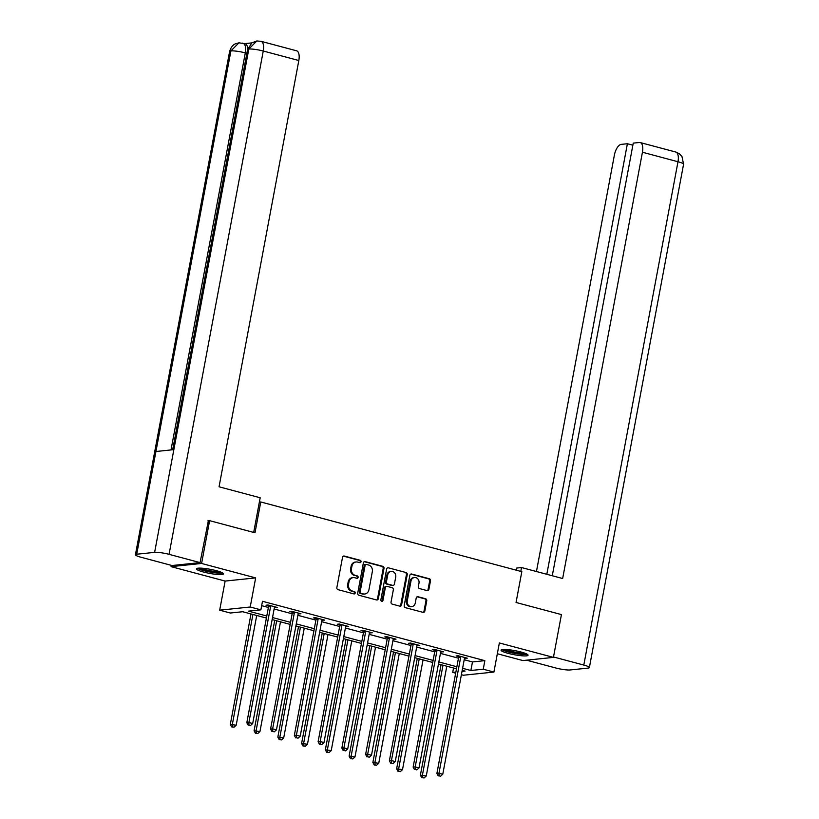 <?xml version="1.0" encoding="UTF-8"?>
<svg xmlns="http://www.w3.org/2000/svg" width="819" height="819" viewBox="0 0 819 819"><rect width="100%" height="100%" fill="white"/><g stroke="black" fill="none" stroke-linecap="round" stroke-linejoin="round"><path stroke-width="1.23" d="M361.036 561.752A1.208 1.065 84.1 0 0 360.206 560.298L344.328 556.06A1.73 1.525 84.1 0 0 342.516 557.34L336.855 587.592A1.73 1.525 84.1 0 0 338.032 589.67L353.921 593.908A1.208 1.065 84.1 0 0 354.361 591.553L352.303 591.011A5.538 4.883 84.1 0 1 348.525 584.356L348.996 581.828A5.538 4.883 84.1 0 1 353.204 577.61A5.538 4.883 84.1 0 1 354.791 577.733L356.838 578.286A1.208 1.065 84.1 0 0 357.279 575.931L355.231 575.378A5.538 4.883 84.1 0 1 351.453 568.724L351.924 566.205A5.538 4.883 84.1 0 1 356.132 561.977A5.538 4.883 84.1 0 1 357.708 562.1L359.766 562.653A1.208 1.065 84.1 0 0 361.036 561.752M359.684 562.633A1.208 1.065 84.1 0 0 359.377 560.391L343.499 556.142A1.73 1.525 84.1 0 0 343.427 556.132M353.839 593.888A1.208 1.065 84.1 0 0 353.532 591.646L352.303 591.011M356.756 578.255A1.208 1.065 84.1 0 0 356.46 576.013L355.231 575.378M520.986 652.006A13.739 2.068 -169.4 0 0 501.044 650.143A13.739 2.068 -169.4 0 0 508.108 653.347A13.739 2.068 -169.4 0 0 528.06 655.2A13.739 2.068 -169.4 0 0 520.986 652.006M216.37 570.679A13.739 2.068 -169.4 0 0 196.427 568.826A13.739 2.068 -169.4 0 0 203.501 572.02A13.739 2.068 -169.4 0 0 223.444 573.884A13.739 2.068 -169.4 0 0 216.37 570.679M427.098 590.601A1.73 1.525 84.1 0 0 428.91 589.311L430.497 580.825A1.73 1.525 84.1 0 0 429.31 578.746L411.67 574.037A1.73 1.525 84.1 0 0 409.858 575.317L404.207 605.569A1.73 1.525 84.1 0 0 405.385 607.647L423.024 612.356A1.73 1.525 84.1 0 0 424.836 611.076L426.75 600.829A1.73 1.525 84.1 0 0 425.573 598.75L418.018 596.734A1.73 1.525 84.1 0 0 416.216 598.013L415.264 603.091A4.627 4.085 84.1 0 1 411.742 606.633A4.627 4.085 84.1 0 1 407.258 600.962L410.984 581.05A4.627 4.085 84.1 0 1 414.506 577.518A4.627 4.085 84.1 0 1 418.99 583.179L418.366 586.506A1.73 1.525 84.1 0 0 419.543 588.585L427.098 590.601M464.199 659.735L472.471 661.936L484.848 660.657L483.251 669.215L493.908 672.061L463.37 675.235L461.404 674.702M207.883 520.843L209.603 520.659L254.996 532.78L260.759 501.965L521.816 571.662L516.052 602.477L561.435 614.588L553.429 657.391L499.355 642.956L493.908 672.061M209.603 520.659L201.597 563.462L171.058 566.635L225.133 581.07L219.687 610.175L250.215 607.002L260.882 609.848L248.505 611.138L266.789 616.011M225.133 581.07L255.661 577.897L201.597 563.462M255.661 577.897L250.215 607.002M484.848 660.657L262.479 601.289L260.882 609.848M383.998 568.417A1.73 1.525 84.1 0 0 382.821 566.339L365.182 561.629A1.73 1.525 84.1 0 0 363.37 562.909L357.708 593.161A1.73 1.525 84.1 0 0 358.886 595.239L376.525 599.948A1.73 1.525 84.1 0 0 378.337 598.669L383.998 568.417L383.179 568.499A1.73 1.525 84.1 0 0 381.992 566.42L364.353 561.711A1.73 1.525 84.1 0 0 364.281 561.701M388.421 567.833L406.07 572.542A1.73 1.525 84.1 0 1 407.248 574.621L401.586 604.872A1.73 1.525 84.1 0 1 399.774 606.152L392.229 604.135A1.73 1.525 84.1 0 1 391.042 602.057L393.345 589.793A1.73 1.525 84.1 0 0 392.158 587.714L387.152 586.373A1.73 1.525 84.1 0 0 385.339 587.653L382.954 600.429A1.208 1.065 84.1 0 1 380.866 599.866L386.619 569.113A1.73 1.525 84.1 0 1 388.421 567.833L406.07 572.542M497.338 653.746L522.891 660.564L553.429 657.391M171.304 565.345L171.058 566.635M260.759 501.965L259.357 502.108M261.66 605.661L268.386 607.452M274.13 608.988L292.148 613.8M297.881 615.325L315.909 620.147M321.642 621.672L339.67 626.484M345.403 628.019L363.431 632.831M369.164 634.356L387.192 639.168M392.925 640.704L410.954 645.515M416.687 647.041L434.705 651.863M440.448 653.388L458.466 658.2M274.416 607.463L277.211 607.442L268.079 604.995L266.011 605.21L268.478 605.876M298.177 613.8L300.972 613.779L291.83 611.343L289.772 611.558L292.24 612.213M321.939 620.147L324.733 620.126L315.591 617.69L313.534 617.895L316.001 618.56M345.7 626.484L348.495 626.463L339.353 624.027L337.295 624.242L339.752 624.897M369.461 632.831L372.256 632.811L363.114 630.374L361.046 630.589L363.513 631.244M393.212 639.178L396.017 639.158L386.875 636.711L384.807 636.926L387.274 637.591M416.973 645.515L419.768 645.495L410.636 643.058L408.568 643.273L411.036 643.929M440.735 651.863L443.529 651.842L434.398 649.406L432.33 649.621L434.797 650.276M464.496 658.2L467.291 658.179L458.149 655.743L456.091 655.958L458.558 656.613M455.671 673.177L452.712 672.389L455.876 672.061M453.531 668.017L452.712 672.389M266.41 618.058L242.721 611.732L230.344 613.021L219.687 610.175M462.602 668.294L470.874 670.495L483.251 669.215M272.522 617.546L290.55 622.358M296.283 623.894L314.312 628.705M320.045 630.231L338.063 635.042M343.806 636.578L361.824 641.39M367.567 642.915L385.585 647.727M391.318 649.262L409.346 654.074M415.079 655.609L433.108 660.421M438.841 661.947L456.869 666.758M462.018 671.416L465.09 671.099L462.223 670.331M456.49 668.806L438.462 663.994M432.729 662.458L414.701 657.647M408.968 656.111L390.939 651.3M385.206 649.774L367.178 644.962M361.445 643.427L343.417 638.615M337.684 637.09L319.656 632.278M313.923 630.743L295.905 625.931M290.161 624.395L272.143 619.584M472.471 661.936L470.874 670.495M275.153 607.657L275.286 606.92M298.904 613.994L299.048 613.267M322.666 620.341L322.809 619.614M346.427 626.678L346.57 625.951M370.188 633.026L370.321 632.299M393.949 639.373L394.082 638.636M417.71 645.71L417.844 644.983M441.472 652.057L441.605 651.33M465.233 658.394L465.366 657.667M356.132 561.977L355.303 562.059A5.538 4.883 84.1 0 0 351.095 566.287L351.924 566.205M354.402 575.47A5.538 4.883 84.1 0 1 350.624 568.816L351.095 566.287M353.204 577.61L352.385 577.692A5.538 4.883 84.1 0 0 348.167 581.92L348.996 581.828M351.474 591.093A5.538 4.883 84.1 0 1 347.696 584.438L348.167 581.92M376.607 599.958A1.73 1.525 84.1 0 0 377.518 598.75L383.179 568.499M366.38 564.424A1.208 1.065 84.1 0 0 365.12 565.315L360.145 591.871A1.208 1.065 84.1 0 0 360.974 593.325L363.145 593.898A5.538 4.883 84.1 0 0 364.721 594.031A5.538 4.883 84.1 0 0 368.929 589.803L372.328 571.652A5.538 4.883 84.1 0 0 368.55 564.997L366.38 564.424M365.561 564.506A1.208 1.065 84.1 0 0 364.291 565.407L365.12 565.315M364.721 594.031L363.892 594.113A5.538 4.883 84.1 0 1 362.315 593.99L360.145 593.406A1.208 1.065 84.1 0 1 359.326 591.953L364.291 565.407M399.846 606.173A1.73 1.525 84.1 0 0 400.757 604.954L406.419 574.713A1.73 1.525 84.1 0 0 405.241 572.624M386.66 586.332L385.831 586.424A1.73 1.525 84.1 0 0 384.521 587.745L382.125 600.511L382.954 600.429M381.613 601.3A1.208 1.065 84.1 0 0 382.125 600.511M395.72 577.057A4.627 4.085 84.1 0 0 391.247 571.396A4.627 4.085 84.1 0 0 387.725 574.928L386.414 581.94A1.73 1.525 84.1 0 0 387.592 584.019L392.598 585.36A1.73 1.525 84.1 0 0 394.41 584.08L395.72 577.057M391.247 571.396L390.417 571.478A4.627 4.085 84.1 0 0 386.906 575.01L387.725 574.928M393.1 585.401L392.27 585.483A1.73 1.525 84.1 0 1 391.779 585.442L386.773 584.111A1.73 1.525 84.1 0 1 385.585 582.022L386.906 575.01M414.506 577.518L413.687 577.6A4.627 4.085 84.1 0 0 410.165 581.132L410.984 581.05M411.742 606.633L410.913 606.715A4.627 4.085 84.1 0 1 406.439 601.044L410.165 581.132M423.095 612.377A1.73 1.525 84.1 0 0 424.007 611.158L425.931 600.911A1.73 1.525 84.1 0 0 424.744 598.832L417.199 596.816A1.73 1.525 84.1 0 0 417.127 596.795M427.17 590.612A1.73 1.525 84.1 0 0 428.081 589.404L429.668 580.917A1.73 1.525 84.1 0 0 428.491 578.838L410.851 574.129A1.73 1.525 84.1 0 0 410.769 574.109M250.993 613.943L230.313 724.436L236.179 725.235L256.726 615.468M252.917 614.455L232.381 724.221L232.483 726.811L231.654 726.893L234.009 727.221L232.483 726.811M236.179 725.235L234.009 727.221M231.654 726.893L230.313 724.436M270.577 606.603L268.509 606.818L246.816 722.716L248.884 722.501L270.577 606.603A1.761 1.556 84.1 0 0 270.587 605.927L270.536 605.661M248.986 725.091L250.512 725.501L248.986 725.091L248.884 722.501L252.692 723.515L274.385 607.616A1.761 1.556 84.1 0 1 274.611 607.012L274.744 606.777M268.509 606.818A1.761 1.556 84.1 0 0 268.519 606.142L268.356 605.077M246.816 722.716L248.167 725.184M250.512 725.501L252.692 723.515M221.642 572.44A11.896 1.792 10.6 0 1 210.503 571.857A11.896 1.792 10.6 0 1 198.628 568.14M200.716 568.13A11.016 1.658 -169.4 0 0 210.647 570.863A11.016 1.658 -169.4 0 0 219.697 571.682M197.399 568.273A13.657 2.047 -169.4 0 0 210.555 572.133A13.657 2.047 -169.4 0 0 222.737 573.013M526.259 653.767A11.896 1.792 10.6 0 1 515.12 653.183A11.896 1.792 10.6 0 1 503.245 649.457M505.333 649.457A11.016 1.658 -169.4 0 0 515.264 652.18A11.016 1.658 -169.4 0 0 524.314 653.009M502.016 649.6A13.657 2.047 -169.4 0 0 515.171 653.46A13.657 2.047 -169.4 0 0 527.354 654.34M253.685 532.432L260.176 497.768L219.052 486.793L298.822 60.514L263.257 51.013L169.072 554.34L200.061 562.612L208.364 520.792M169.072 554.34A10.831 1.628 -169.4 0 0 154.627 552.364L173.853 449.641L155.938 451.504L136.712 554.228L154.627 552.364M136.712 554.228A10.831 1.628 -169.4 0 0 135.432 554.729A10.831 1.628 -169.4 0 0 141.011 557.258L172 565.53L200.061 562.612M251.812 42.895L244.758 43.632M261.036 41.319L256.849 40.97L248.822 49.048A10.831 1.628 -169.4 0 1 263.257 51.013A10.565 4.719 -75.1 0 0 261.036 41.319L296.601 50.809A10.565 4.719 104.9 0 1 298.822 60.514M246.877 53.296L245.311 52.887A10.831 1.628 -169.4 0 0 230.907 50.901L238.953 42.834L245.137 43.735A10.565 4.719 104.9 0 1 247.707 48.956M171.007 449.938L245.311 52.887C246.191 46.857 245.178 43.602 242.281 43.12M520.812 571.386L521.529 567.547L516.789 568.038L516.379 570.208M521.529 567.547L562.653 578.521L642.434 152.242A10.565 4.719 -75.1 0 0 640.202 142.547A10.565 4.719 -75.1 0 0 639.404 142.486L633.251 143.12L552.282 575.757M589.373 667.577A10.831 1.628 -169.4 0 0 583.804 665.059L677.989 161.742A10.565 4.719 -75.1 0 0 675.767 152.037L679.289 153.685L681.94 156.398L683.568 164.261L589.373 667.577A10.831 1.628 -169.4 0 1 588.093 668.089L570.178 669.952A10.831 1.628 -169.4 0 1 555.743 667.976L526.545 660.186M583.804 665.059L553.501 656.971M632.862 145.198L627.395 143.734L621.242 144.369A10.565 4.719 -75.1 0 0 614.373 155.16L536.445 571.529M627.395 143.734L546.816 574.293M274.754 620.28L254.074 730.773L259.94 731.572L280.487 621.816M276.679 620.802L256.132 730.558L256.245 733.159L255.415 733.24L257.77 733.558L256.245 733.159M259.94 731.572L257.77 733.558M255.415 733.24L254.074 730.773M298.515 626.627L277.836 737.12L283.702 737.919L304.248 628.163M300.44 627.139L279.893 736.905L280.006 739.496L279.177 739.588L281.521 739.905L280.006 739.496M283.702 737.919L281.521 739.905M279.177 739.588L277.836 737.12M294.328 612.94L292.27 613.155L270.577 729.064L272.645 728.849L294.328 612.94A1.761 1.556 84.1 0 0 294.338 612.274L294.297 611.998M272.747 731.439L274.273 731.848L272.747 731.439L272.645 728.849L276.453 729.862L298.136 613.963A1.761 1.556 84.1 0 1 298.372 613.349L298.505 613.124M292.27 613.155A1.761 1.556 84.1 0 0 292.281 612.489L292.107 611.414M270.577 729.064L271.928 731.521M274.273 731.848L276.453 729.862M318.089 619.287L316.032 619.502L294.338 735.401L296.406 735.186L318.089 619.287A1.761 1.556 84.1 0 0 318.1 618.621L318.059 618.345M296.509 737.786L298.034 738.185L296.509 737.786L296.406 735.186L300.215 736.209L321.898 620.3A1.761 1.556 84.1 0 1 322.133 619.696L322.266 619.471M316.032 619.502A1.761 1.556 84.1 0 0 316.042 618.836L315.868 617.761M294.338 735.401L295.679 737.868M298.034 738.185L300.215 736.209M322.266 632.974L301.597 743.457L307.463 744.266L328.009 634.5M324.201 633.486L303.654 743.242L303.767 745.843L302.938 745.925L305.282 746.252L303.767 745.843M307.463 744.266L305.282 746.252M302.938 745.925L301.597 743.457M346.027 639.311L325.348 749.805L331.224 750.603L351.76 640.847M347.952 639.823L327.416 749.59L327.518 752.18L326.699 752.272L329.043 752.589L327.518 752.18M331.224 750.603L329.043 752.589M326.699 752.272L325.348 749.805M369.789 645.659L349.109 756.152L354.985 756.951L375.522 647.184M371.713 646.171L351.177 755.937L351.279 758.527L350.46 758.609L352.805 758.937L351.279 758.527M354.985 756.951L352.805 758.937M350.46 758.609L349.109 756.152M341.851 625.634L339.793 625.849L318.1 741.748L320.168 741.533L341.851 625.634A1.761 1.556 84.1 0 0 341.861 624.958L341.82 624.682M320.27 744.123L321.795 744.532L320.27 744.123L320.168 741.533L323.966 742.546L345.659 626.648A1.761 1.556 84.1 0 1 345.894 626.033L346.027 625.808M339.793 625.849A1.761 1.556 84.1 0 0 339.803 625.173L339.629 624.098M318.1 741.748L319.441 744.215M321.795 744.532L323.966 742.546M365.612 631.971L363.554 632.186L341.861 748.085L343.919 747.87L365.612 631.971A1.761 1.556 84.1 0 0 365.622 631.306L365.581 631.029M344.031 750.47L345.557 750.88L344.031 750.47L343.919 747.87L347.727 748.894L369.42 632.985A1.761 1.556 84.1 0 1 369.645 632.381L369.789 632.155M363.554 632.186A1.761 1.556 84.1 0 0 363.554 631.521L363.39 630.446M341.861 748.085L343.202 750.552M345.557 750.88L347.727 748.894M389.373 638.318L387.305 638.533L365.622 754.432L367.68 754.217L389.373 638.318A1.761 1.556 84.1 0 0 389.383 637.653L389.342 637.377M367.792 756.807L369.308 757.217L367.792 756.807L367.68 754.217L371.488 755.231L393.181 639.332A1.761 1.556 84.1 0 1 393.407 638.728L393.55 638.492M387.305 638.533A1.761 1.556 84.1 0 0 387.315 637.858L387.152 636.793M365.622 754.432L366.963 756.899M369.308 757.217L371.488 755.231M393.55 651.996L372.87 762.489L378.747 763.298L399.283 653.531M395.475 652.518L374.938 762.274L375.041 764.874L374.222 764.956L376.566 765.274L375.041 764.874M378.747 763.298L376.566 765.274M374.222 764.956L372.87 762.489M413.134 644.655L411.066 644.87L389.383 760.779L391.441 760.564L413.134 644.655A1.761 1.556 84.1 0 0 413.145 643.99L413.104 643.714M391.554 763.154L393.069 763.564L391.554 763.154L391.441 760.564L395.249 761.578L416.943 645.679A1.761 1.556 84.1 0 1 417.168 645.065L417.311 644.84M411.066 644.87A1.761 1.556 84.1 0 0 411.077 644.205L410.913 643.13M389.383 760.779L390.724 763.236M393.069 763.564L395.249 761.578M417.311 658.343L396.631 768.836L402.508 769.635L423.044 659.879M419.236 658.855L398.699 768.621L398.802 771.211L397.973 771.303L400.327 771.621L398.802 771.211M402.508 769.635L400.327 771.621M397.973 771.303L396.631 768.836M436.896 651.003L434.828 651.218L413.134 767.116L415.202 766.901L436.896 651.003A1.761 1.556 84.1 0 0 436.906 650.337L436.855 650.061M415.305 769.502L416.83 769.901L415.305 769.502L415.202 766.901L419.011 767.925L440.704 652.016A1.761 1.556 84.1 0 1 440.929 651.412L441.062 651.187M434.828 651.218A1.761 1.556 84.1 0 0 434.838 650.552L434.674 649.477M413.134 767.116L414.486 769.584M416.83 769.901L419.011 767.925M441.072 664.69L420.393 775.173L426.259 775.982L446.805 666.216M442.997 665.202L422.45 774.958L422.563 777.559L421.734 777.64L424.088 777.968L422.563 777.559M426.259 775.982L424.088 777.968M421.734 777.64L420.393 775.173M460.657 657.35L458.589 657.565L436.896 773.464L438.964 773.249L460.657 657.35A1.761 1.556 84.1 0 0 460.657 656.674L460.616 656.398M439.066 775.839L440.591 776.248L439.066 775.839L438.964 773.249L442.772 774.262L464.455 658.363A1.761 1.556 84.1 0 1 464.69 657.749L464.823 657.524M458.589 657.565A1.761 1.556 84.1 0 0 458.599 656.889L458.435 655.814M436.896 773.464L438.247 775.931M440.591 776.248L442.772 774.262M359.377 560.391L360.206 560.298M353.532 591.646L354.361 591.553M356.46 576.013L357.279 575.931M350.624 568.816L351.453 568.724M347.696 584.438L348.525 584.356M343.499 556.142L344.328 556.06M377.518 598.75L378.337 598.669M364.353 561.711L365.182 561.629M381.992 566.42L382.821 566.339M359.326 591.953L360.145 591.871M360.145 593.406L360.974 593.325M362.315 593.99L363.145 593.898M406.419 574.713L407.248 574.621M400.757 604.954L401.586 604.872M384.521 587.745L385.339 587.653M385.585 582.022L386.414 581.94M386.773 584.111L387.592 584.019M391.779 585.442L392.598 585.36M406.439 601.044L407.258 600.962M417.199 596.816L418.018 596.734M424.744 598.832L425.573 598.75M425.931 600.911L426.75 600.829M424.007 611.158L424.836 611.076M410.851 574.129L411.67 574.037M428.491 578.838L429.31 578.746M429.668 580.917L430.497 580.825M428.081 589.404L428.91 589.311M270.587 605.927L268.519 606.142M256.849 40.97L251.883 42.844L247.573 49.549A10.831 1.628 -169.4 0 1 248.822 49.048L173.853 449.641M155.938 451.504L230.907 50.901A10.831 1.628 -169.4 0 0 229.627 51.413L135.432 554.729M683.568 164.261A10.831 1.628 -169.4 0 0 677.989 161.742L642.434 152.242M294.338 612.274L292.281 612.489M318.1 618.621L316.042 618.836M341.861 624.958L339.803 625.173M365.622 631.306L363.554 631.521M389.383 637.653L387.315 637.858M413.145 643.99L411.077 644.205M436.906 650.337L434.838 650.552M460.657 656.674L458.599 656.889M365.213 564.475L366.042 564.393M247.573 49.549L172.676 449.764M238.953 42.834L235.555 43.765C235.708 43.755 231.634 44.738 229.627 51.413M640.202 142.547L675.767 152.037"/></g></svg>
